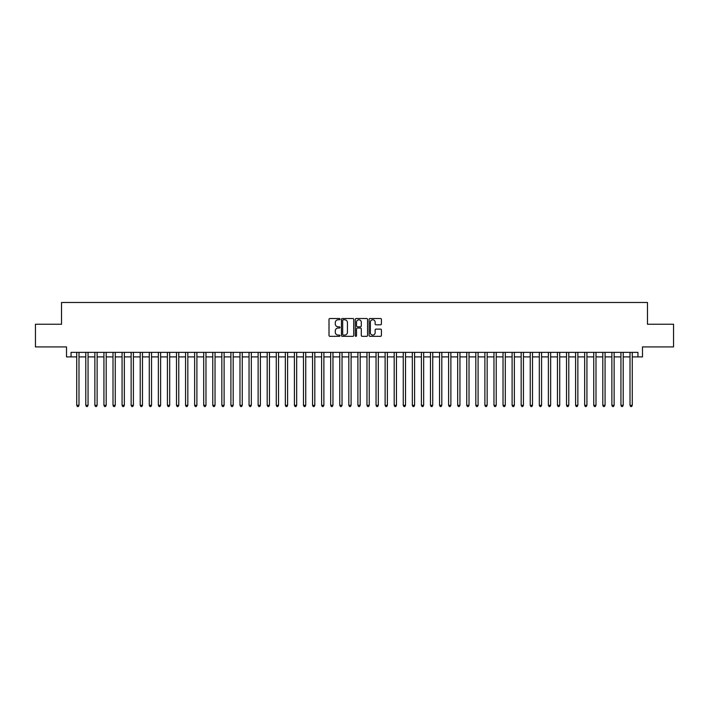 <?xml version="1.0" encoding="UTF-8"?>
<svg xmlns="http://www.w3.org/2000/svg" width="709" height="709" viewBox="0 0 709 709"><rect width="100%" height="100%" fill="white"/><g stroke="black" fill="none" stroke-linecap="round" stroke-linejoin="round"><path stroke-width="1.06" d="M339.992 319.147A0.62 0.62 0 0 0 339.363 318.518L329.907 318.518A0.886 0.886 0 0 0 329.011 319.413L329.011 335.437A0.886 0.886 0 0 0 329.907 336.332L339.363 336.332A0.62 0.62 0 0 0 339.992 335.703A0.62 0.62 0 0 0 339.363 335.082L338.14 335.082A2.845 2.845 0 0 1 335.295 332.229L335.295 330.899A2.845 2.845 0 0 1 338.14 328.045L339.363 328.045A0.62 0.62 0 0 0 339.992 327.425A0.62 0.62 0 0 0 339.363 326.805L338.14 326.805A2.845 2.845 0 0 1 335.295 323.951L335.295 322.622A2.845 2.845 0 0 1 338.14 319.768L339.363 319.768A0.62 0.62 0 0 0 339.992 319.147M380.52 324.802A0.886 0.886 0 0 0 381.407 323.907L381.407 319.413A0.886 0.886 0 0 0 380.52 318.518L370.009 318.518A0.886 0.886 0 0 0 369.123 319.413L369.123 335.437A0.886 0.886 0 0 0 370.009 336.332L380.52 336.332A0.886 0.886 0 0 0 381.407 335.437L381.407 330.004A0.886 0.886 0 0 0 380.52 329.118L376.027 329.118A0.886 0.886 0 0 0 375.132 330.004L375.132 332.698A2.384 2.384 0 0 1 372.748 335.082A2.384 2.384 0 0 1 370.373 332.698L370.373 322.152A2.384 2.384 0 0 1 372.748 319.768A2.384 2.384 0 0 1 375.132 322.152L375.132 323.907A0.886 0.886 0 0 0 376.027 324.802L380.52 324.802M71.051 356.902L71.051 352.364L637.949 352.364L637.949 356.902L642.487 356.902L642.487 346.923L673.55 346.923L673.55 324.252L647.477 324.252L647.477 302.477L61.523 302.477L61.523 324.252L35.45 324.252L35.45 346.923L66.513 346.923L66.513 356.902L76.723 356.902M353.72 319.413A0.886 0.886 0 0 0 352.834 318.518L342.323 318.518A0.886 0.886 0 0 0 341.437 319.413L341.437 335.437A0.886 0.886 0 0 0 342.323 336.332L352.834 336.332A0.886 0.886 0 0 0 353.72 335.437L353.72 319.413M356.166 318.518L366.677 318.518A0.886 0.886 0 0 1 367.563 319.413L367.563 335.437A0.886 0.886 0 0 1 366.677 336.332L362.175 336.332A0.886 0.886 0 0 1 361.289 335.437L361.289 328.941A0.886 0.886 0 0 0 360.402 328.045L357.416 328.045A0.886 0.886 0 0 0 356.53 328.941L356.53 335.703A0.62 0.62 0 0 1 355.9 336.332A0.62 0.62 0 0 1 355.28 335.703L355.28 319.413A0.886 0.886 0 0 1 356.166 318.518M78.991 356.902L85.789 356.902M88.058 356.902L94.864 356.902M97.124 356.902L103.931 356.902M106.199 356.902L113.006 356.902M115.266 356.902L122.072 356.902M124.341 356.902L131.138 356.902M133.407 356.902L140.214 356.902M142.482 356.902L149.28 356.902M151.549 356.902L158.355 356.902M160.624 356.902L167.421 356.902M169.69 356.902L176.497 356.902M178.765 356.902L185.563 356.902M187.832 356.902L194.638 356.902M196.898 356.902L203.705 356.902M205.973 356.902L212.78 356.902M215.04 356.902L221.846 356.902M224.115 356.902L230.912 356.902M233.181 356.902L239.988 356.902M242.256 356.902L249.054 356.902M251.323 356.902L258.129 356.902M260.398 356.902L267.196 356.902M269.464 356.902L276.271 356.902M278.54 356.902L285.337 356.902M287.606 356.902L294.412 356.902M296.672 356.902L303.479 356.902M305.747 356.902L312.554 356.902M314.814 356.902L321.62 356.902M323.889 356.902L330.686 356.902M332.955 356.902L339.762 356.902M342.03 356.902L348.828 356.902M351.097 356.902L357.903 356.902M360.172 356.902L366.97 356.902M369.238 356.902L376.045 356.902M378.314 356.902L385.111 356.902M387.38 356.902L394.186 356.902M396.446 356.902L403.253 356.902M405.521 356.902L412.328 356.902M414.588 356.902L421.394 356.902M423.663 356.902L430.46 356.902M432.729 356.902L439.536 356.902M441.804 356.902L448.602 356.902M450.871 356.902L457.677 356.902M459.946 356.902L466.744 356.902M469.012 356.902L475.819 356.902M478.088 356.902L484.885 356.902M487.154 356.902L493.96 356.902M496.22 356.902L503.027 356.902M505.295 356.902L512.102 356.902M514.362 356.902L521.168 356.902M523.437 356.902L530.235 356.902M532.503 356.902L539.31 356.902M541.579 356.902L548.376 356.902M550.645 356.902L557.451 356.902M559.72 356.902L566.518 356.902M568.786 356.902L575.593 356.902M577.862 356.902L584.659 356.902M586.928 356.902L593.734 356.902M595.994 356.902L602.801 356.902M605.069 356.902L611.876 356.902M614.136 356.902L620.942 356.902M623.211 356.902L630.009 356.902M632.277 356.902L637.949 356.902M343.307 319.768A0.62 0.62 0 0 0 342.677 320.388L342.677 334.462A0.62 0.62 0 0 0 343.307 335.082L344.592 335.082A2.845 2.845 0 0 0 347.445 332.229L347.445 322.622A2.845 2.845 0 0 0 344.592 319.768L343.307 319.768M361.289 322.196A2.384 2.384 0 0 0 358.905 319.812A2.384 2.384 0 0 0 356.53 322.196L356.53 325.91A0.886 0.886 0 0 0 357.416 326.805L360.402 326.805A0.886 0.886 0 0 0 361.289 325.91L361.289 322.196M78.991 352.364L78.991 405.335L76.723 405.335L76.723 352.364M78.991 405.335L78.309 406.523L77.396 406.523L76.723 405.335M88.058 352.364L88.058 405.335L85.789 405.335L85.789 352.364M88.058 405.335L87.375 406.523L86.471 406.523L85.789 405.335M97.124 352.364L97.124 405.335L94.864 405.335L94.864 352.364M97.124 405.335L96.451 406.523L95.538 406.523L94.864 405.335M106.199 352.364L106.199 405.335L103.931 405.335L103.931 352.364M106.199 405.335L105.517 406.523L104.613 406.523L103.931 405.335M115.266 352.364L115.266 405.335L113.006 405.335L113.006 352.364M115.266 405.335L114.592 406.523L113.679 406.523L113.006 405.335M124.341 352.364L124.341 405.335L122.072 405.335L122.072 352.364M124.341 405.335L123.658 406.523L122.754 406.523L122.072 405.335M133.407 352.364L133.407 405.335L131.138 405.335L131.138 352.364M133.407 405.335L132.734 406.523L131.821 406.523L131.138 405.335M142.482 352.364L142.482 405.335L140.214 405.335L140.214 352.364M142.482 405.335L141.8 406.523L140.896 406.523L140.214 405.335M151.549 352.364L151.549 405.335L149.28 405.335L149.28 352.364M151.549 405.335L150.866 406.523L149.962 406.523L149.28 405.335M160.624 352.364L160.624 405.335L158.355 405.335L158.355 352.364M160.624 405.335L159.942 406.523L159.038 406.523L158.355 405.335M169.69 352.364L169.69 405.335L167.421 405.335L167.421 352.364M169.69 405.335L169.008 406.523L168.104 406.523L167.421 405.335M178.765 352.364L178.765 405.335L176.497 405.335L176.497 352.364M178.765 405.335L178.083 406.523L177.17 406.523L176.497 405.335M187.832 352.364L187.832 405.335L185.563 405.335L185.563 352.364M187.832 405.335L187.149 406.523L186.245 406.523L185.563 405.335M196.898 352.364L196.898 405.335L194.638 405.335L194.638 352.364M196.898 405.335L196.225 406.523L195.312 406.523L194.638 405.335M205.973 352.364L205.973 405.335L203.705 405.335L203.705 352.364M205.973 405.335L205.291 406.523L204.387 406.523L203.705 405.335M215.04 352.364L215.04 405.335L212.78 405.335L212.78 352.364M215.04 405.335L214.366 406.523L213.453 406.523L212.78 405.335M224.115 352.364L224.115 405.335L221.846 405.335L221.846 352.364M224.115 405.335L223.432 406.523L222.529 406.523L221.846 405.335M233.181 352.364L233.181 405.335L230.912 405.335L230.912 352.364M233.181 405.335L232.508 406.523L231.595 406.523L230.912 405.335M242.256 352.364L242.256 405.335L239.988 405.335L239.988 352.364M242.256 405.335L241.574 406.523L240.67 406.523L239.988 405.335M251.323 352.364L251.323 405.335L249.054 405.335L249.054 352.364M251.323 405.335L250.64 406.523L249.736 406.523L249.054 405.335M260.398 352.364L260.398 405.335L258.129 405.335L258.129 352.364M260.398 405.335L259.716 406.523L258.812 406.523L258.129 405.335M269.464 352.364L269.464 405.335L267.196 405.335L267.196 352.364M269.464 405.335L268.782 406.523L267.878 406.523L267.196 405.335M278.54 352.364L278.54 405.335L276.271 405.335L276.271 352.364M278.54 405.335L277.857 406.523L276.944 406.523L276.271 405.335M287.606 352.364L287.606 405.335L285.337 405.335L285.337 352.364M287.606 405.335L286.923 406.523L286.019 406.523L285.337 405.335M296.672 352.364L296.672 405.335L294.412 405.335L294.412 352.364M296.672 405.335L295.999 406.523L295.086 406.523L294.412 405.335M305.747 352.364L305.747 405.335L303.479 405.335L303.479 352.364M305.747 405.335L305.065 406.523L304.161 406.523L303.479 405.335M314.814 352.364L314.814 405.335L312.554 405.335L312.554 352.364M314.814 405.335L314.14 406.523L313.227 406.523L312.554 405.335M323.889 352.364L323.889 405.335L321.62 405.335L321.62 352.364M323.889 405.335L323.207 406.523L322.303 406.523L321.62 405.335M332.955 352.364L332.955 405.335L330.686 405.335L330.686 352.364M332.955 405.335L332.282 406.523L331.369 406.523L330.686 405.335M342.03 352.364L342.03 405.335L339.762 405.335L339.762 352.364M342.03 405.335L341.348 406.523L340.444 406.523L339.762 405.335M351.097 352.364L351.097 405.335L348.828 405.335L348.828 352.364M351.097 405.335L350.414 406.523L349.51 406.523L348.828 405.335M360.172 352.364L360.172 405.335L357.903 405.335L357.903 352.364M360.172 405.335L359.49 406.523L358.586 406.523L357.903 405.335M369.238 352.364L369.238 405.335L366.97 405.335L366.97 352.364M369.238 405.335L368.556 406.523L367.652 406.523L366.97 405.335M378.314 352.364L378.314 405.335L376.045 405.335L376.045 352.364M378.314 405.335L377.631 406.523L376.718 406.523L376.045 405.335M387.38 352.364L387.38 405.335L385.111 405.335L385.111 352.364M387.38 405.335L386.697 406.523L385.793 406.523L385.111 405.335M396.446 352.364L396.446 405.335L394.186 405.335L394.186 352.364M396.446 405.335L395.773 406.523L394.86 406.523L394.186 405.335M405.521 352.364L405.521 405.335L403.253 405.335L403.253 352.364M405.521 405.335L404.839 406.523L403.935 406.523L403.253 405.335M414.588 352.364L414.588 405.335L412.328 405.335L412.328 352.364M414.588 405.335L413.914 406.523L413.001 406.523L412.328 405.335M423.663 352.364L423.663 405.335L421.394 405.335L421.394 352.364M423.663 405.335L422.981 406.523L422.077 406.523L421.394 405.335M432.729 352.364L432.729 405.335L430.46 405.335L430.46 352.364M432.729 405.335L432.056 406.523L431.143 406.523L430.46 405.335M441.804 352.364L441.804 405.335L439.536 405.335L439.536 352.364M441.804 405.335L441.122 406.523L440.218 406.523L439.536 405.335M450.871 352.364L450.871 405.335L448.602 405.335L448.602 352.364M450.871 405.335L450.188 406.523L449.284 406.523L448.602 405.335M459.946 352.364L459.946 405.335L457.677 405.335L457.677 352.364M459.946 405.335L459.264 406.523L458.36 406.523L457.677 405.335M469.012 352.364L469.012 405.335L466.744 405.335L466.744 352.364M469.012 405.335L468.33 406.523L467.426 406.523L466.744 405.335M478.088 352.364L478.088 405.335L475.819 405.335L475.819 352.364M478.088 405.335L477.405 406.523L476.492 406.523L475.819 405.335M487.154 352.364L487.154 405.335L484.885 405.335L484.885 352.364M487.154 405.335L486.471 406.523L485.568 406.523L484.885 405.335M496.22 352.364L496.22 405.335L493.96 405.335L493.96 352.364M496.22 405.335L495.547 406.523L494.634 406.523L493.96 405.335M505.295 352.364L505.295 405.335L503.027 405.335L503.027 352.364M505.295 405.335L504.613 406.523L503.709 406.523L503.027 405.335M514.362 352.364L514.362 405.335L512.102 405.335L512.102 352.364M514.362 405.335L513.688 406.523L512.775 406.523L512.102 405.335M523.437 352.364L523.437 405.335L521.168 405.335L521.168 352.364M523.437 405.335L522.755 406.523L521.851 406.523L521.168 405.335M532.503 352.364L532.503 405.335L530.235 405.335L530.235 352.364M532.503 405.335L531.83 406.523L530.917 406.523L530.235 405.335M541.579 352.364L541.579 405.335L539.31 405.335L539.31 352.364M541.579 405.335L540.896 406.523L539.992 406.523L539.31 405.335M550.645 352.364L550.645 405.335L548.376 405.335L548.376 352.364M550.645 405.335L549.962 406.523L549.058 406.523L548.376 405.335M559.72 352.364L559.72 405.335L557.451 405.335L557.451 352.364M559.72 405.335L559.038 406.523L558.134 406.523L557.451 405.335M568.786 352.364L568.786 405.335L566.518 405.335L566.518 352.364M568.786 405.335L568.104 406.523L567.2 406.523L566.518 405.335M577.862 352.364L577.862 405.335L575.593 405.335L575.593 352.364M577.862 405.335L577.179 406.523L576.266 406.523L575.593 405.335M586.928 352.364L586.928 405.335L584.659 405.335L584.659 352.364M586.928 405.335L586.246 406.523L585.342 406.523L584.659 405.335M595.994 352.364L595.994 405.335L593.734 405.335L593.734 352.364M595.994 405.335L595.321 406.523L594.408 406.523L593.734 405.335M605.069 352.364L605.069 405.335L602.801 405.335L602.801 352.364M605.069 405.335L604.387 406.523L603.483 406.523L602.801 405.335M614.136 352.364L614.136 405.335L611.876 405.335L611.876 352.364M614.136 405.335L613.462 406.523L612.549 406.523L611.876 405.335M623.211 352.364L623.211 405.335L620.942 405.335L620.942 352.364M623.211 405.335L622.529 406.523L621.625 406.523L620.942 405.335M632.277 352.364L632.277 405.335L630.009 405.335L630.009 352.364M632.277 405.335L631.604 406.523L630.691 406.523L630.009 405.335"/></g></svg>
